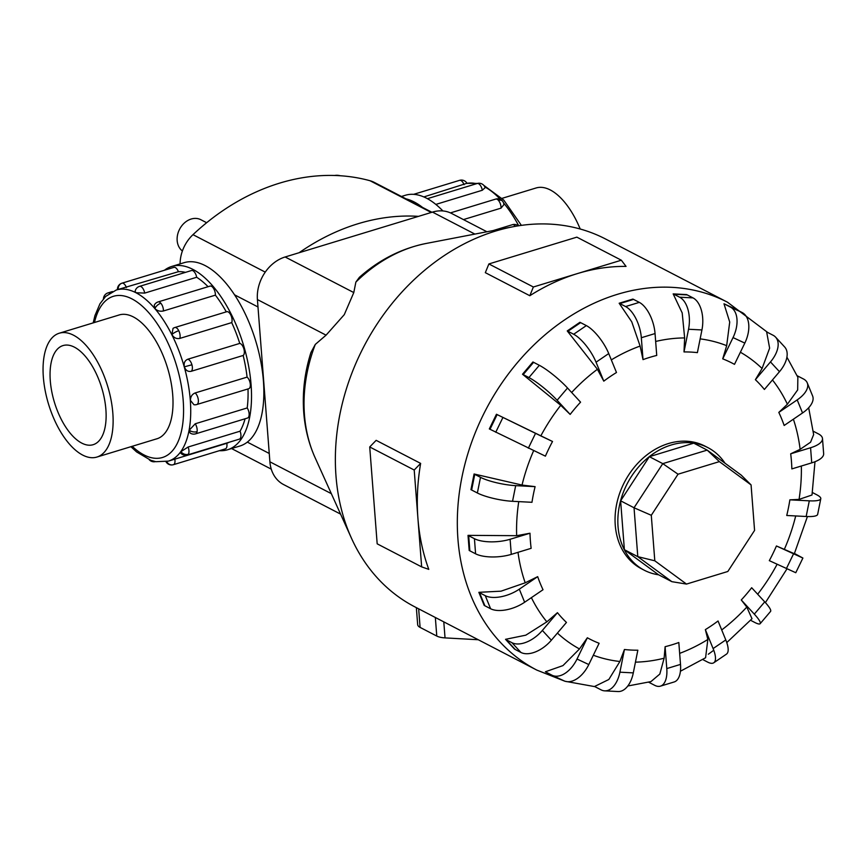 <?xml version="1.0" encoding="UTF-8"?>
<svg xmlns="http://www.w3.org/2000/svg" width="867" height="867" viewBox="0 0 867 867"><rect width="100%" height="100%" fill="white"/><g stroke="black" fill="none" stroke-linecap="round" stroke-linejoin="round"><path stroke-width="1.3" d="M182.395 250.996A18.229 14.511 -62.6 0 1 177.161 240.571A18.229 14.511 -62.6 0 1 184.584 222.797A18.229 14.511 -62.6 0 1 200.862 219.719L206.649 222.721M43.35 377.134A64.722 30.876 -106.9 0 0 96.941 457.05A64.722 30.876 -106.9 0 0 112.829 413.147A64.722 30.876 -106.9 0 0 59.227 333.231A64.722 30.876 -106.9 0 0 43.35 377.134M105.893 409.549A51.792 24.71 73.1 0 1 93.181 444.684A51.792 24.71 73.1 0 1 50.286 380.721A51.792 24.71 73.1 0 1 62.998 345.586A51.792 24.71 73.1 0 1 105.893 409.549M502.08 198.337L536.044 187.987A64.722 30.876 73.1 0 1 580.207 229.018M171.731 266.451L184.064 262.69A95.825 45.713 73.1 0 1 263.416 381.014A95.825 45.713 73.1 0 1 239.91 446.017L227.566 449.767A95.825 45.713 -106.9 0 0 251.083 384.775A95.825 45.713 -106.9 0 0 171.731 266.451A95.825 45.713 -106.9 0 0 164.437 270.244M219.394 450.677A95.825 45.713 -106.9 0 0 227.566 449.767M93.192 322.882L94.936 315.599L99.965 303.775L105.644 296.438L116.254 290.022A89.431 42.667 73.1 0 1 190.317 400.456A89.431 42.667 73.1 0 1 168.371 461.125L226.786 443.297A89.431 42.667 -106.9 0 0 229.202 442.235M180.9 451.674A6.383 5.278 35.7 0 0 188.269 454.297A6.383 3.045 -106.9 0 1 187.38 454.969A6.383 6.383 0 0 1 180.607 452.942L180.9 451.674L188.106 447.014L240.072 431.192A89.431 42.667 -106.9 0 0 245.068 418.772M189.244 430.205A6.383 4.14 10.6 0 0 197.069 431.647A6.383 3.045 -106.9 0 1 195.584 433.847A6.383 6.383 0 0 1 190.101 433.001L189.244 430.205L195.238 423.779L247.203 407.945A89.431 42.667 -106.9 0 0 247.995 388.936M196.787 404.531A6.383 6.383 0 0 1 193.959 404.737L190.458 400.413C190.458 396.772 192.019 394.279 195.129 392.957L247.084 377.123A6.383 3.045 73.1 0 1 250.314 384.374A6.383 3.045 73.1 0 1 248.753 388.709L196.787 404.531A6.383 3.045 -106.9 0 0 198.359 400.207A6.383 3.045 -106.9 0 0 195.129 392.957M191.195 371.304C187.955 371.91 185.679 370.426 184.368 366.839C183.609 363.078 184.758 360.542 187.792 359.231L239.758 343.408A6.383 3.045 73.1 0 1 243.887 348.935A6.383 3.045 73.1 0 1 243.161 355.47L191.195 371.304A6.383 3.045 -106.9 0 0 191.921 364.769A6.383 3.045 -106.9 0 0 187.792 359.231M163.419 310.971C160.07 311.665 157.241 310.863 154.933 308.565L154.239 305.227A6.383 6.383 0 0 1 158.108 301.933L210.074 286.099A6.383 3.045 73.1 0 1 212.827 287.432A6.383 3.045 73.1 0 1 215.384 295.148L163.419 310.971A6.383 3.045 -106.9 0 0 160.861 303.255A6.383 3.045 -106.9 0 0 158.108 301.933M173.79 267.404A6.383 3.045 73.1 0 1 173.92 267.361A6.383 3.045 73.1 0 1 174.05 267.329A6.383 3.045 73.1 0 1 178.396 271.696L117.446 289.665A6.383 6.383 0 0 1 121.954 283.184A6.383 3.045 -106.9 0 0 121.727 283.281M247.203 407.945A6.383 3.045 73.1 0 1 249.035 415.813A6.383 3.045 73.1 0 1 247.55 418.024L195.584 433.847M240.072 431.192A6.383 3.045 73.1 0 1 240.235 438.474A6.383 3.045 73.1 0 1 239.346 439.146L187.38 454.969M144.702 293.1L136.086 292.743L135.1 291.496A6.383 6.383 0 0 1 139.554 286.359L191.52 270.526A6.383 3.045 73.1 0 1 192.929 270.721A6.383 3.045 73.1 0 1 196.668 277.267L144.702 293.1A6.383 3.045 -106.9 0 0 140.963 286.554A6.383 3.045 -106.9 0 0 139.554 286.359M179.751 338.433C176.445 339.051 173.823 337.772 171.894 334.586L173.042 328.376A6.383 6.383 0 0 1 174.798 327.531L226.764 311.708A6.383 3.045 73.1 0 1 230.72 314.894A6.383 3.045 73.1 0 1 231.717 322.6L179.751 338.433A6.383 3.045 -106.9 0 0 178.765 330.717A6.383 3.045 -106.9 0 0 174.798 327.531M118.27 315.241A64.743 30.887 73.1 0 1 119.093 314.97A64.743 30.887 73.1 0 1 172.717 394.918A64.743 30.887 73.1 0 1 156.829 438.832A64.743 30.887 73.1 0 1 155.984 439.06M422.511 207.397A95.825 45.713 -106.9 0 0 406.016 198.857M401.443 196.473L405.42 195.259A95.825 45.713 73.1 0 1 442.885 210.941M466.283 183.49L423.822 196.939M482.312 190.252A6.383 3.045 73.1 0 0 478.584 183.717A6.383 3.045 73.1 0 0 477.175 183.511A6.383 6.383 0 0 1 485.119 187.662L482.312 190.252L435.819 204.417M502.448 201.046A6.383 6.383 0 0 0 495.729 199.085A6.383 3.045 73.1 0 1 498.482 200.418A6.383 3.793 139.4 0 1 502.448 201.046A6.383 6.383 0 0 1 503.944 204.547L501.039 208.134L463.433 219.589M355.871 282.089A142.556 113.544 117.4 0 1 426.196 243.454C401.486 248.439 379.215 259.732 359.372 277.332L355.871 282.089L353.79 292.569L344.275 314.656L326.068 335.161L315.295 344.416L310.906 352.566C304.653 372.409 302.269 392.361 303.732 412.421C304.956 428.439 308.75 443.536 315.111 457.733L351.46 538.201A207.18 165.023 117.4 0 0 414.816 606.846L536.771 670.072A207.18 165.023 117.4 0 1 457.939 539.198A207.18 165.023 117.4 0 1 542.374 337.133A207.18 165.023 117.4 0 1 727.467 302.204L767.653 332.44M727.467 302.204L605.513 238.978A207.18 165.023 117.4 0 0 512.896 226.775A207.18 165.023 117.4 0 0 335.984 475.972A207.18 165.023 117.4 0 0 351.46 538.201M813.235 431.213L818.437 433.912A25.902 9.613 175.6 0 1 822.49 438.561L823.65 453.669A25.902 9.613 -4.4 0 1 811.729 462.859L791.853 468.906A155.269 123.678 117.4 0 0 791.452 461.309A155.269 123.678 117.4 0 0 790.693 453.809L800.133 449.334L810.569 442.213L813.647 434.584L808.673 407.739M797.141 375.725A25.902 12.962 157.8 0 1 797.683 375.996L803.427 378.966A25.902 12.962 157.8 0 1 807.264 382.889L812.607 395.959A25.902 12.962 -22.2 0 1 802.539 412.963L784.158 425.48A155.269 123.678 117.4 0 0 778.804 412.41L787.388 404.228L797.673 389.922L797.857 377.275L786.911 357.139M775.618 337.165L784.613 346.93A25.902 15.042 -42.7 0 1 779.476 371.694L764.391 389.456A155.269 123.678 117.4 0 0 755.385 379.692L762.082 368.508L769.625 348.176L766.656 331.953A25.902 15.042 137.3 0 1 767.36 332.289L773.104 335.269A25.902 15.042 137.3 0 1 775.618 337.165A25.902 15.042 137.3 0 1 770.47 361.929L755.385 379.692M724.346 303.938L736.126 309.432A25.902 15.649 -65 0 1 736.473 309.617L742.217 312.586A25.902 15.649 -65 0 1 744.818 343.094L734.49 364.357A155.269 123.678 117.4 0 0 722.72 358.851L726.676 345.673L729.711 322.015L723.988 303.786A25.902 15.649 115 0 1 724.346 303.938A25.902 15.649 115 0 1 724.693 304.111L730.437 307.091A25.902 15.649 115 0 1 733.038 337.588L722.72 358.851M687.271 294.91L693.015 297.89A25.902 14.717 -87 0 1 701.934 329.948L697.393 352.631A155.269 123.678 117.4 0 0 683.998 351.937L684.648 337.935L682.199 312.933L673.171 293.891L686.566 294.585A25.902 14.717 -87 0 1 687.271 294.91L673.865 294.216L679.609 297.197A25.902 14.717 93 0 1 688.539 329.254L683.998 351.937M633.56 299.397L639.304 302.377A25.902 12.355 -106.9 0 1 655.051 333.557L656.731 355.437A155.269 123.678 117.4 0 0 643.021 359.621L640.106 346.074L631.75 321.83L619.157 303.244L632.867 299.072A25.902 12.355 -106.9 0 1 633.56 299.397L619.84 303.58L625.584 306.55A25.902 12.355 73.1 0 1 641.331 337.729L643.021 359.621M580.608 322.632L586.352 325.602A25.902 8.778 -124.3 0 1 608.732 353.563L616.48 372.507A155.269 123.678 117.4 0 0 603.79 381.144L597.406 369.288L567.246 330.934L579.925 322.296A25.902 8.778 -124.3 0 1 580.608 322.632L567.918 331.27L573.661 334.25A25.902 8.778 55.7 0 1 596.052 362.2L603.79 381.144M533.595 362.33L539.339 365.3A25.902 4.346 -139.7 0 1 567.527 388.004L580.565 402.158A155.269 123.678 117.4 0 0 570.161 414.415L560.743 405.301L522.508 374.241L532.923 361.983A25.902 4.346 -139.7 0 1 533.595 362.33L523.18 374.587L528.924 377.557A25.902 4.346 40.3 0 1 557.113 400.261L570.161 414.415M540.802 435.917L552.528 441.487A155.269 123.678 117.4 0 0 545.408 456.161L489.324 428.937L496.444 414.263L540.802 435.917A168.794 134.45 117.4 0 1 560.743 405.301M522.032 485.065L535.102 486.647A155.269 123.678 117.4 0 0 531.97 502.296L512.538 501.299A25.902 5.332 11.3 0 1 477.37 492.987L471.626 490.007A25.902 5.332 11.3 0 1 470.954 489.66L474.086 474L522.032 485.065A168.794 134.45 117.4 0 1 533.649 450.667M516.656 535.687L529.986 533.227A155.269 123.678 117.4 0 0 530.387 540.824A155.269 123.678 117.4 0 0 531.146 548.323L511.27 554.381A25.902 9.613 -4.4 0 1 475.593 553.807L469.849 550.827A25.902 9.613 -4.4 0 1 469.188 550.458L468.028 535.362L516.656 535.687A168.794 134.45 117.4 0 1 518.759 501.614M724.975 463.184A69.057 55.011 117.4 0 0 707.884 447.621L705.099 446.18A69.057 55.011 117.4 0 0 643.401 457.819A69.057 55.011 117.4 0 0 615.256 525.174A69.057 55.011 117.4 0 0 641.537 568.806L644.311 570.248A69.057 55.011 117.4 0 0 658.595 574.788M626.05 266.407A207.18 165.023 117.4 0 0 577.357 273.604A207.18 165.023 117.4 0 0 529.813 295.723L485.325 272.661L488.89 263.947L532.869 250.541L576.858 237.146L621.336 260.208L626.05 266.407M414.209 470.022L369.721 446.96L376.148 440.338L420.636 463.401A207.18 165.023 117.4 0 0 417.927 518.455L414.209 470.022L420.636 463.401M707.884 447.621A69.057 55.011 117.4 0 0 646.186 459.261A69.057 55.011 117.4 0 0 618.041 526.616A69.057 55.011 117.4 0 0 644.311 570.248M724.639 304.089L731.054 307.07M486.929 231.771L451.631 213.466A36.035 28.698 117.4 0 0 432.481 212.101L285.135 256.979A36.035 28.698 117.4 0 0 257.412 299.559L269.897 461.808A36.035 28.698 117.4 0 0 283.607 484.566L340.568 514.098M754.572 530.409L727.825 571.483L686.501 584.076L654.802 560.797L651.29 515.291L678.037 474.206L719.372 461.623L751.071 484.902L754.572 530.409M671.86 581.67L637.798 556.657L624.381 549.7L658.443 574.713L671.86 581.67L686.501 584.076M624.381 549.7L620.62 500.812L634.037 507.769L637.798 556.657L654.802 560.797M620.62 500.812L649.361 456.681L662.778 463.639L634.037 507.769L651.29 515.291M649.361 456.681L693.752 443.156L707.179 450.114L662.778 463.639L678.037 474.206M751.071 484.902L741.231 475.127L707.179 450.114L719.372 461.623M416.355 607.648L417.666 624.619A15.541 5.766 -4.4 0 0 420.094 627.405L436.773 636.053A15.541 5.766 -4.4 0 0 445.031 637.895L478.248 639.738M417.927 518.455A207.18 165.023 117.4 0 0 428.786 569.37L421.655 566.888L417.927 518.455M369.721 446.96L377.178 543.826L421.655 566.888M529.813 295.723L533.368 286.999L621.336 260.208M533.368 286.999L488.89 263.947M812.401 492.521L816.671 494.732A25.902 5.332 -168.7 0 1 820.789 498.709A25.902 5.332 -168.7 0 1 809.301 500.833L789.87 499.836L799.049 499.403L812.011 494.992L814.991 461.721M820.789 498.709L817.657 514.369A25.902 5.332 11.3 0 1 806.158 516.494L786.737 515.486A155.269 123.678 117.4 0 0 789.87 499.836M794.454 553.471L802.896 558.045L776.431 545.972L794.345 553.71L807.415 516.548M726.784 642.577L752.003 618.724L746.79 607.073L741.274 599.975A155.269 123.678 117.4 0 0 751.678 587.728L764.727 601.871A25.902 4.346 -139.7 0 1 770.557 611.43L760.153 623.687A25.902 4.346 40.3 0 1 754.702 622.419L750.573 620.273M713.758 650.25L708.317 654.238M680.422 671.231L705.586 657.76L707.851 639.467L705.359 629.626A155.269 123.678 117.4 0 0 718.049 620.989L725.787 639.933A25.902 8.778 -124.3 0 1 726.47 654.13L713.779 662.767A25.902 8.778 55.7 0 1 707.689 662.117L702.714 659.538M627.827 685.981L650.933 681.603L659.82 674.06L664.122 658.216L665.108 646.695A155.269 123.678 117.4 0 0 678.818 642.512L680.508 664.404A25.902 12.355 -106.9 0 1 674.147 681.971L660.437 686.144A25.902 12.355 73.1 0 1 654.737 685.342L648.993 682.372A25.902 12.355 73.1 0 1 648.646 682.177M594.599 686.469L608.829 679.49L619.894 661.488L624.435 649.502A155.269 123.678 117.4 0 0 637.841 650.196L633.3 672.879A25.902 14.717 -87 0 1 618.063 691.541L604.657 690.847A25.902 14.717 93 0 1 601.026 689.829L595.282 686.848A25.902 14.717 93 0 1 594.599 686.469M587.349 637.776L577.021 659.039A25.902 15.649 115 0 1 552.171 675.306A25.902 15.649 115 0 1 551.824 675.133L546.08 672.153A25.902 15.649 115 0 1 545.397 671.773L562.954 665.607L579.492 648.949L587.349 637.776A155.269 123.678 117.4 0 0 599.119 643.281L588.801 664.545A25.902 15.649 -65 0 1 563.951 680.801A25.902 15.649 -65 0 1 563.593 680.628M514.521 649.09L505.515 639.326L525.803 635.175L546.86 621.845L557.448 612.676A155.269 123.678 117.4 0 0 566.454 622.441L551.358 640.204A25.902 15.042 -42.7 0 1 520.937 652.45L515.193 649.47A25.902 15.042 -42.7 0 1 514.521 649.09M484.198 605.404L478.855 592.324L501.028 591.175L525.207 582.808L537.681 576.653A155.269 123.678 117.4 0 0 543.024 589.723L524.643 602.24A25.902 12.962 -22.2 0 1 490.614 608.753L484.87 605.773A25.902 12.962 -22.2 0 1 484.198 605.404M802.896 558.045L795.776 572.719L769.311 560.646A155.269 123.678 117.4 0 0 776.431 545.972M741.274 599.975L754.312 614.129A25.902 4.346 40.3 0 1 760.153 623.687M705.359 629.626L713.107 648.57A25.902 8.778 55.7 0 1 713.779 662.767M665.108 646.695L666.788 668.576A25.902 12.355 73.1 0 1 660.437 686.144M624.435 649.502L619.905 672.185A25.902 14.717 93 0 1 604.657 690.847M557.448 612.676L542.363 630.439A25.902 15.042 137.3 0 1 511.931 642.685L506.187 639.716A25.902 15.042 137.3 0 1 505.515 639.326M537.681 576.653L519.3 589.17A25.902 12.962 157.8 0 1 485.271 595.683L479.527 592.703A25.902 12.962 157.8 0 1 478.855 592.324M529.986 533.227L510.11 539.274A25.902 9.613 175.6 0 1 474.433 538.7L468.689 535.73A25.902 9.613 175.6 0 1 468.028 535.362M535.102 486.647L515.681 485.639A25.902 5.332 -168.7 0 1 480.502 477.338L474.758 474.357A25.902 5.332 -168.7 0 1 474.086 474M552.528 441.487L496.455 414.263M522.508 374.241A25.902 4.346 40.3 0 1 523.18 374.587M567.246 330.934A25.902 8.778 55.7 0 1 567.918 331.27M619.157 303.244A25.902 12.355 73.1 0 1 619.84 303.58M673.171 293.891A25.902 14.717 93 0 1 673.865 294.216M807.264 382.889A25.902 12.962 157.8 0 1 797.196 399.893L778.804 412.41M822.49 438.561A25.902 9.613 175.6 0 1 810.569 447.751L790.693 453.809M299.104 252.73A222.201 176.987 -62.6 0 1 418.512 216.36M226.786 443.297A6.383 3.045 73.1 0 1 225.377 448.857A6.383 3.045 73.1 0 1 225.247 448.889M247.084 377.123A89.431 42.667 -106.9 0 0 243.161 355.47M239.758 343.408A89.431 42.667 -106.9 0 0 231.717 322.6M226.276 311.849A89.431 42.667 -106.9 0 0 215.384 295.148M208.08 286.706A89.431 42.667 -106.9 0 0 196.668 277.267M185.505 272.357A89.431 42.667 -106.9 0 0 178.396 271.696M334.608 175.47A18.229 14.511 -62.6 0 1 340.157 175.73M431.907 212.274L374.23 182.373A33.661 26.812 117.4 0 0 370.036 180.737A222.201 176.987 117.4 0 0 192.983 234.664A33.661 26.812 117.4 0 0 180.098 263.893M132.196 446.31A84.251 40.196 -106.9 0 0 183.186 400.348A84.251 40.196 -106.9 0 0 141.96 305.888A84.251 40.196 -106.9 0 0 94.481 322.491M184.368 366.839L191.921 364.769M154.933 308.565A6.383 3.793 -40.6 0 1 160.861 303.255M118.194 289.524A6.383 5.614 -101.7 0 1 122.084 283.151A6.383 3.045 -106.9 0 0 121.954 283.184L173.92 267.361M126.43 287.53A6.383 3.045 -106.9 0 0 122.084 283.151M166.724 461.569A6.383 5.614 78.3 0 0 172.858 464.831A6.383 5.614 78.3 0 0 173.292 464.723A6.383 3.045 -106.9 0 0 173.422 464.69A6.383 3.045 -106.9 0 0 174.82 459.131M103.834 298.356A6.383 5.278 -144.3 0 1 104.669 295.289A6.383 6.383 0 0 0 103.466 298.79M109.589 293.209A6.383 3.045 -106.9 0 0 107.996 292.905A6.383 6.383 0 0 0 104.669 295.289M171.894 334.586A6.383 1.918 -26.8 0 1 178.765 330.717M518.694 225.767A89.431 42.667 -106.9 0 0 503.586 202.997M500.487 199.508A89.431 42.667 -106.9 0 0 484.837 186.947M476.525 183.717A89.431 42.667 -106.9 0 0 467.01 183.338L477.533 183.414M467.064 183.436A6.383 6.383 0 0 0 460.139 180.206A6.383 5.614 78.3 0 0 459.705 180.314A6.383 3.045 73.1 0 1 464.051 184.693M518.282 225.832A6.383 6.383 0 0 0 512.408 224.694A6.383 3.045 73.1 0 1 515.41 226.32M315.295 344.416A142.556 113.544 117.4 0 0 304.458 414.914A142.556 113.544 117.4 0 0 315.111 457.733M800.133 449.334A168.794 134.45 117.4 0 0 793.381 419.195M787.388 404.228A168.794 134.45 117.4 0 0 772.454 379.963M762.082 368.508A168.794 134.45 117.4 0 0 740.375 352.23M726.676 345.673A168.794 134.45 117.4 0 0 700.146 338.878M684.648 337.935A168.794 134.45 117.4 0 0 655.658 341.457M640.106 346.074A168.794 134.45 117.4 0 0 611.322 359.892M597.406 369.288A168.794 134.45 117.4 0 0 571.656 392.491M443.796 621.877L445.031 637.895M435.342 617.488L436.773 636.053M418.663 608.84L420.094 627.405M806.158 516.494L809.301 500.833M799.049 499.403A168.794 134.45 117.4 0 0 801.336 466.023M784.267 549.526A168.794 134.45 117.4 0 0 795.7 515.952M757.671 594.22A168.794 134.45 117.4 0 0 777.103 564.287M721.712 629.951A168.794 134.45 117.4 0 0 746.79 607.073M679.652 653.371A168.794 134.45 117.4 0 0 707.851 639.467M635.446 662.15A168.794 134.45 117.4 0 0 664.122 658.216M593.321 655.235A168.794 134.45 117.4 0 0 619.894 661.488M557.416 633.073A168.794 134.45 117.4 0 0 579.492 648.949M531.395 597.645A168.794 134.45 117.4 0 0 546.86 621.845M518.011 552.322A168.794 134.45 117.4 0 0 525.207 582.808M786.38 568.611L793.5 553.937M754.312 614.129L764.727 601.871M713.107 648.57L725.787 639.933M666.788 668.576L680.508 664.404M619.905 672.185L633.3 672.879M577.021 659.039L588.801 664.545M542.363 630.439L551.358 640.204M506.187 639.716L515.193 649.47M511.931 642.685L520.937 652.45M519.3 589.17L524.643 602.24M479.527 592.703L484.87 605.773M485.271 595.683L490.614 608.753M510.11 539.274L511.27 554.381M468.689 535.73L469.849 550.827M474.433 538.7L475.593 553.807M515.681 485.639L512.538 501.299M474.758 474.357L471.626 490.007M480.502 477.338L477.37 492.987M535.459 433.522L528.339 448.196M497.116 414.61L489.996 429.284M502.86 417.591L495.74 432.265M567.527 388.004L557.113 400.261M539.339 365.3L528.924 377.557M608.732 353.563L596.052 362.2M586.352 325.602L573.661 334.25M655.051 333.557L641.331 337.729M639.304 302.377L625.584 306.55M701.934 329.948L688.539 329.254M693.015 297.89L679.609 297.197M744.818 343.094L733.038 337.588M736.473 309.617L724.693 304.111M742.217 312.586L730.437 307.091M779.476 371.694L770.47 361.929M802.539 412.963L797.196 399.893M811.729 462.859L810.569 447.751M432.481 212.101L474.888 234.09M257.412 299.559L326.068 335.161M269.897 461.808L331.335 493.659M285.135 256.979L353.79 292.569M498.482 200.418A6.383 3.045 73.1 0 1 501.039 208.134M188.269 454.297A6.383 3.045 -106.9 0 0 188.106 447.014M197.069 431.647A6.383 3.045 -106.9 0 0 195.238 423.779M257.976 306.961L234.469 294.78M265.248 272.119L192.983 234.664M269.258 453.474L247.333 442.116M431.267 212.469L370.036 180.737M157.653 438.55L96.941 457.05M165.998 461.721A6.383 6.383 0 0 0 173.422 464.69L225.377 448.857M149.222 459.694A6.383 6.383 0 0 0 155.453 461.612M107.996 292.905L112.439 291.55M460.139 180.206A6.383 6.383 0 0 0 459.575 180.347L413.592 194.349M495.729 199.085L450.428 212.892M512.408 224.694L493.03 230.6M477.175 183.511L427.388 198.684M426.196 243.454L512.896 226.775M786.965 568.882L765.409 602.619M594.914 686.653L564.937 681.245L536.771 670.072M552.171 675.306L563.951 680.801M521.381 225.377L503.749 200.071L483.775 185.343M116.254 290.022L117.435 289.665M130.906 446.7L136.596 451.924L150.847 460.323L155.908 461.699L168.371 461.125M119.939 314.732L59.227 333.231M271.273 469.145L231.554 448.553"/></g></svg>
